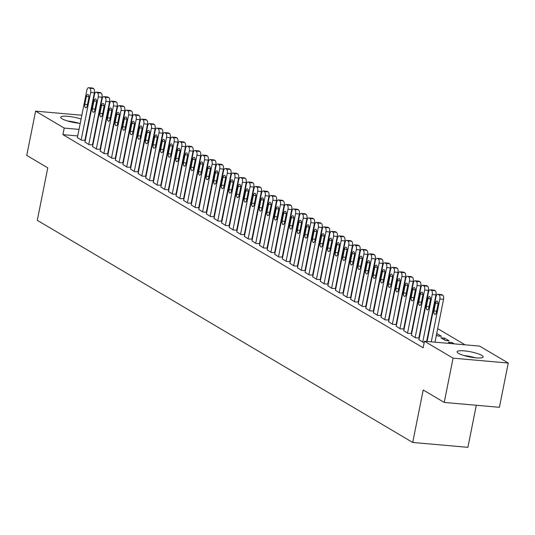 <?xml version="1.0" encoding="UTF-8"?>
<svg xmlns="http://www.w3.org/2000/svg" width="535" height="535" viewBox="0 0 535 535"><rect width="100%" height="100%" fill="white"/><g stroke="black" fill="none" stroke-linecap="round" stroke-linejoin="round"><path stroke-width="0.8" d="M458.482 353.334A13.301 2.608 -168.7 0 1 457.071 351.749A13.301 2.608 -168.7 0 1 467.316 351.228A13.301 2.608 -168.7 0 1 481.741 355.387A13.301 2.608 -168.7 0 1 483.152 356.965A13.301 2.608 -168.7 0 1 472.907 357.487A13.301 2.608 -168.7 0 1 458.482 353.334M80.23 123.378A13.301 2.608 -168.7 0 1 62.1 118.803A13.301 2.608 -168.7 0 1 60.689 117.218A13.301 2.608 -168.7 0 1 67.865 116.329A13.301 2.608 -168.7 0 1 81.093 119.044M465.069 344.821L437.697 328.624M430.514 324.37L430.107 324.136M422.924 319.883L422.516 319.642M415.334 315.389L414.926 315.155M407.737 310.902L407.336 310.661M400.147 306.408L399.745 306.167M392.556 301.914L392.155 301.68M384.966 297.427L384.565 297.186M377.376 292.933L376.974 292.698M369.785 288.445L369.384 288.204M362.195 283.951L361.794 283.71M354.605 279.457L354.203 279.223M347.014 274.97L346.613 274.729M339.424 270.476L339.023 270.242M331.834 265.989L331.433 265.748M324.243 261.495L323.842 261.261M316.653 257.007L316.252 256.767M309.063 252.513L308.662 252.273M301.472 248.019L301.071 247.785M293.882 243.532L293.481 243.291M286.292 239.038L285.891 238.804M278.702 234.551L278.3 234.31M271.111 230.057L270.71 229.816M263.521 225.563L263.12 225.329M255.931 221.075L255.529 220.835M248.34 216.581L247.939 216.347M240.75 212.094L240.349 211.853M233.16 207.6L232.758 207.366M225.569 203.113L225.168 202.872M217.979 198.619L217.571 198.378M210.389 194.125L209.981 193.891M202.798 189.637L202.39 189.397M195.208 185.143L194.8 184.909M187.618 180.656L187.21 180.415M180.027 176.162L179.62 175.921M172.43 171.668L172.029 171.434M164.84 167.181L164.439 166.94M157.25 162.687L156.849 162.453M149.66 158.2L149.258 157.959M142.069 153.706L141.668 153.471M134.479 149.218L134.078 148.977M126.889 144.724L126.487 144.483M119.298 140.23L118.897 139.996M479.634 346.105L508.25 363.038L453.078 358.169L424.456 341.236L479.634 346.105M453.078 358.169L444.231 402.434L499.402 407.302L508.25 363.038M476.297 405.262L467.898 447.327L412.719 442.458L37.289 220.326L47.775 167.856L26.75 155.417L35.598 111.153L81.855 115.232M97.437 119.96L97.838 120.201M105.027 124.454L105.428 124.695M112.617 128.948L113.019 129.182M451.888 343.657L452.102 342.587L448.377 342.26L450.53 343.537M452.102 342.587L454.255 343.865M418.965 339.665L423.105 342.326L424.222 342.42M436.587 335.284L436.707 333.586M436.921 333.606L441.475 336.301L437.75 335.973L436.393 335.171M403.785 330.683L407.924 333.345L411.275 333.445M421.406 326.303L421.526 324.605M421.212 326.189L421.613 326.43M388.604 321.702L392.743 324.357L396.094 324.464M406.226 317.322L406.346 315.623M406.032 317.208L406.433 317.442M373.423 312.721L377.563 315.376L380.913 315.483M391.045 308.341L391.165 306.642M390.851 308.227L391.252 308.461M358.243 303.74L362.382 306.394L365.733 306.501M375.864 299.359L375.985 297.661M375.67 299.239L376.072 299.48M343.062 294.752L347.202 297.413L350.545 297.513M360.684 290.371L360.804 288.679M360.49 290.258L360.891 290.498M327.881 285.77L332.021 288.432L335.365 288.532M345.503 281.39L345.623 279.698M345.302 281.276L345.71 281.517M312.701 276.789L316.84 279.451L320.184 279.551M330.322 272.409L330.443 270.71M330.122 272.295L330.53 272.536M297.52 267.808L301.66 270.463L305.003 270.57M315.135 263.427L315.262 261.729M314.941 263.314L315.349 263.548M282.34 258.826L286.472 261.481L289.823 261.588M299.954 254.446L300.082 252.747M299.76 254.332L300.162 254.566M267.159 249.845L271.292 252.5L274.642 252.607M284.774 245.465L284.894 243.766M284.58 245.344L284.981 245.585M251.978 240.857L256.111 243.519L259.462 243.619M269.593 236.477L269.714 234.785M269.399 236.363L269.8 236.604M236.798 231.876L240.931 234.537L244.281 234.638M254.413 227.495L254.533 225.803M254.219 227.382L254.62 227.622M221.617 222.894L225.75 225.556L229.1 225.656M239.232 218.514L239.352 216.815M239.038 218.4L239.439 218.641M206.43 213.913L210.569 216.568L213.92 216.675M224.051 209.533L224.172 207.834M223.857 209.419L224.259 209.653M191.249 204.932L195.389 207.587L198.739 207.694M208.871 200.551L208.991 198.853M208.677 200.438L209.078 200.672M176.068 195.95L180.208 198.605L183.559 198.712M193.69 191.57L193.81 189.871M193.496 191.45L193.897 191.69M160.888 186.962L165.027 189.624L168.378 189.724M178.509 182.582L178.63 180.89M178.315 182.468L178.717 182.709M145.707 177.981L149.847 180.643L153.197 180.743M163.329 173.601L163.449 171.909M163.135 173.487L163.536 173.728M130.527 169L134.666 171.661L138.017 171.762M148.148 164.619L148.269 162.921M147.954 164.506L148.356 164.747M115.346 160.018L119.486 162.673L122.829 162.78M132.968 155.638L133.088 153.94M132.774 155.524L133.175 155.759M100.165 151.037L104.305 153.692L107.649 153.799M117.787 146.657L117.907 144.958M117.586 146.543L117.994 146.777M84.985 142.056L89.124 144.711L92.468 144.818M111.079 138.893L110.638 138.853M102.74 138.157L102.299 138.117M94.401 137.421L93.953 137.381M86.055 136.686L85.613 136.646M77.715 135.95L62.903 134.639L423.152 347.79L424.456 341.236M77.394 137.562L81.534 140.217L84.878 140.324M110.197 142.163L110.317 140.464M109.996 142.049L110.404 142.29M92.575 146.543L96.715 149.205L100.058 149.305M125.377 151.144L125.498 149.452M125.177 151.03L125.585 151.271M107.756 155.524L111.895 158.186L115.239 158.286M140.558 160.132L140.678 158.434M140.364 160.012L140.765 160.253M122.936 164.506L127.076 167.167L130.42 167.274M155.738 169.113L155.859 167.415M155.545 168.993L155.946 169.234M138.117 173.494L142.256 176.149L145.607 176.256M170.919 178.095L171.039 176.396M170.725 177.981L171.126 178.215M153.298 182.475L157.437 185.13L160.788 185.237M186.1 187.076L186.22 185.377M185.906 186.962L186.307 187.196M168.478 191.456L172.618 194.111L175.968 194.218M201.28 196.057L201.401 194.359M201.086 195.944L201.488 196.184M183.659 200.438L187.798 203.099L191.149 203.2M216.461 205.039L216.581 203.347M216.267 204.925L216.668 205.166M198.839 209.419L202.979 212.081L206.329 212.181M231.642 214.027L231.762 212.328M231.448 213.906L231.849 214.147M214.027 218.4L218.16 221.062L221.51 221.169M246.822 223.008L246.943 221.309M246.628 222.888L247.03 223.128M229.207 227.388L233.34 230.043L236.691 230.15M262.003 231.989L262.123 230.291M261.809 231.876L262.21 232.11M244.388 236.37L248.521 239.025L251.871 239.132M277.183 240.971L277.304 239.272M276.99 240.857L277.391 241.091M259.569 245.351L263.701 248.006L267.052 248.113M292.364 249.952L292.484 248.253M292.17 249.838L292.571 250.079M274.749 254.332L278.882 256.994L282.233 257.094M307.545 258.933L307.672 257.241M307.351 258.82L307.752 259.06M289.93 263.314L294.063 265.975L297.413 266.076M322.725 267.921L322.852 266.223M322.531 267.801L322.939 268.042M305.111 272.295L309.25 274.957L312.594 275.064M337.913 276.903L338.033 275.204M337.712 276.782L338.12 277.023M320.291 281.283L324.431 283.938L327.774 284.045M353.093 285.884L353.214 284.185M352.893 285.77L353.301 286.004M335.472 290.264L339.611 292.919L342.955 293.026M368.274 294.865L368.394 293.167M368.08 294.752L368.481 294.986M350.652 299.246L354.792 301.9L358.136 302.007M383.455 303.847L383.575 302.148M383.261 303.733L383.662 303.974M365.833 308.227L369.973 310.888L373.323 310.989M398.635 312.828L398.756 311.136M398.441 312.714L398.842 312.955M381.014 317.208L385.153 319.87L388.504 319.97M413.816 321.816L413.936 320.117M413.622 321.695L414.023 321.936M396.194 326.189L400.334 328.851L403.684 328.958M428.996 330.797L429.117 329.099M428.803 330.677L429.204 330.918M411.375 335.177L415.514 337.832L418.865 337.939M444.511 338.1L440.786 337.772L445.341 340.467L449.066 340.795L444.511 338.1L444.177 339.778M89.753 115.928L90.194 115.968M62.903 134.639L64.213 128.079L35.598 111.153M444.231 402.434L423.205 389.995L412.719 442.458M112.39 132.332L111.949 132.292M104.051 131.597L103.609 131.556M95.712 130.861L95.263 130.821M87.365 130.125L86.924 130.085M79.026 129.39L64.213 128.079M77.354 137.749L86.864 90.168A3.411 1.632 -85 0 1 88.683 87.673A3.411 1.632 -85 0 1 89.037 87.787L89.793 88.235A3.411 1.632 -85 0 1 90.656 92.415L81.153 139.996M84.844 140.511L94.387 92.742L90.656 92.415M86.369 96.474A2.728 1.304 95 0 1 87.82 94.474A2.728 1.304 95 0 1 88.797 97.912L87.225 105.783A2.728 1.304 95 0 1 85.767 107.782A2.728 1.304 95 0 1 84.797 104.345L86.369 96.474L88.904 96.701M88.683 87.673L92.408 88.001A3.411 1.632 95 0 1 92.762 88.114L93.525 88.569A3.411 1.632 95 0 1 94.387 92.742M84.945 142.243L94.454 94.662A3.411 1.632 -85 0 1 96.273 92.16A3.411 1.632 -85 0 1 96.628 92.281L97.383 92.729A3.411 1.632 -85 0 1 98.253 96.909L88.743 144.483M92.435 145.005L101.978 97.236L98.253 96.909M93.959 100.968A2.728 1.304 95 0 1 95.411 98.968A2.728 1.304 95 0 1 96.387 102.406L94.815 110.277A2.728 1.304 95 0 1 93.357 112.276A2.728 1.304 95 0 1 92.388 108.839L93.959 100.968L96.494 101.189M96.273 92.16L99.998 92.488A3.411 1.632 95 0 1 100.353 92.608L101.115 93.057A3.411 1.632 95 0 1 101.978 97.236M92.535 146.73L102.045 99.149A3.411 1.632 -85 0 1 103.864 96.654A3.411 1.632 -85 0 1 104.218 96.768L104.98 97.223A3.411 1.632 -85 0 1 105.843 101.396L96.333 148.977M100.025 149.492L109.568 101.724L105.843 101.396M101.55 105.455A2.728 1.304 95 0 1 103.001 103.462A2.728 1.304 95 0 1 103.977 106.893L102.406 114.764A2.728 1.304 95 0 1 100.948 116.764A2.728 1.304 95 0 1 99.978 113.326L101.55 105.455L104.084 105.683M103.864 96.654L107.588 96.982A3.411 1.632 95 0 1 107.943 97.102L108.705 97.551A3.411 1.632 95 0 1 109.568 101.724M69.958 121.646A11.509 2.254 -168.7 0 1 73.415 122.234A11.509 2.254 -168.7 0 1 76.518 122.956M78.919 123.257A13.215 2.588 11.3 0 0 73.502 121.913A13.215 2.588 11.3 0 0 67.631 121.004M466.339 356.176A11.509 2.254 -168.7 0 1 469.79 356.765A11.509 2.254 -168.7 0 1 472.9 357.487M475.294 357.788A13.215 2.588 11.3 0 0 469.877 356.444A13.215 2.588 11.3 0 0 464.005 355.534M100.125 151.224L109.635 103.643A3.411 1.632 -85 0 1 111.454 101.142A3.411 1.632 -85 0 1 111.808 101.262L112.571 101.71A3.411 1.632 -85 0 1 113.433 105.89L103.924 153.471M107.615 153.986L117.158 106.218L113.433 105.89M109.14 109.949A2.728 1.304 95 0 1 110.591 107.95A2.728 1.304 95 0 1 111.568 111.387L109.996 119.258A2.728 1.304 95 0 1 108.538 121.258A2.728 1.304 95 0 1 107.568 117.82L109.14 109.949L111.675 110.177M111.454 101.142L115.179 101.476A3.411 1.632 95 0 1 115.54 101.59L116.296 102.038A3.411 1.632 95 0 1 117.158 106.218M107.716 155.712L117.225 108.137A3.411 1.632 -85 0 1 119.044 105.636A3.411 1.632 -85 0 1 119.399 105.756L120.161 106.204A3.411 1.632 -85 0 1 121.024 110.377L111.514 157.959M115.206 158.474L124.749 110.712L121.024 110.377M116.73 114.443A2.728 1.304 95 0 1 118.181 112.444A2.728 1.304 95 0 1 119.158 115.881L117.586 123.745A2.728 1.304 95 0 1 116.128 125.745A2.728 1.304 95 0 1 115.159 122.308L116.73 114.443L119.265 114.664M119.044 105.636L122.769 105.963A3.411 1.632 95 0 1 123.13 106.084L123.886 106.532A3.411 1.632 95 0 1 124.749 110.712M115.306 160.206L124.815 112.624A3.411 1.632 -85 0 1 126.635 110.13A3.411 1.632 -85 0 1 126.989 110.243L127.751 110.692A3.411 1.632 -85 0 1 128.614 114.871L119.104 162.453M122.796 162.968L132.339 115.199L128.614 114.871M124.321 118.93A2.728 1.304 95 0 1 125.772 116.931A2.728 1.304 95 0 1 126.748 120.368L125.177 128.239A2.728 1.304 95 0 1 123.725 130.239A2.728 1.304 95 0 1 122.749 126.802L124.321 118.93L126.855 119.158M126.635 110.13L130.359 110.457A3.411 1.632 95 0 1 130.721 110.571L131.476 111.026A3.411 1.632 95 0 1 132.339 115.199M122.896 164.7L132.406 117.118A3.411 1.632 -85 0 1 134.225 114.617A3.411 1.632 -85 0 1 134.579 114.737L135.342 115.186A3.411 1.632 -85 0 1 136.204 119.365L126.695 166.94M130.386 167.462L139.929 119.693L136.204 119.365M131.911 123.424A2.728 1.304 95 0 1 133.362 121.425A2.728 1.304 95 0 1 134.338 124.862L132.767 132.733A2.728 1.304 95 0 1 131.316 134.726A2.728 1.304 95 0 1 130.339 131.296L131.911 123.424L134.445 123.645M134.225 114.617L137.95 114.945A3.411 1.632 95 0 1 138.311 115.065L139.067 115.513A3.411 1.632 95 0 1 139.929 119.693M130.493 169.187L139.996 121.605A3.411 1.632 -85 0 1 141.815 119.111A3.411 1.632 -85 0 1 142.17 119.225L142.932 119.673A3.411 1.632 -85 0 1 143.795 123.852L134.285 171.434M137.976 171.949L147.52 124.18L143.795 123.852M139.501 127.912A2.728 1.304 95 0 1 140.952 125.912A2.728 1.304 95 0 1 141.929 129.35L140.357 137.221A2.728 1.304 95 0 1 138.906 139.22A2.728 1.304 95 0 1 137.93 135.783L139.501 127.912L142.036 128.139M141.815 119.111L145.547 119.439A3.411 1.632 95 0 1 145.901 119.559L146.657 120.007A3.411 1.632 95 0 1 147.52 124.18M138.083 173.681L147.586 126.099A3.411 1.632 -85 0 1 149.405 123.598A3.411 1.632 -85 0 1 149.76 123.719L150.522 124.167A3.411 1.632 -85 0 1 151.385 128.346L141.875 175.928M145.567 176.443L155.11 128.674L151.385 128.346M147.092 132.406A2.728 1.304 95 0 1 148.543 130.406A2.728 1.304 95 0 1 149.519 133.844L147.948 141.715A2.728 1.304 95 0 1 146.496 143.714A2.728 1.304 95 0 1 145.52 140.277L147.092 132.406L149.626 132.626M149.405 123.598L153.137 123.926A3.411 1.632 95 0 1 153.492 124.046L154.247 124.494A3.411 1.632 95 0 1 155.11 128.674M145.674 178.168L155.177 130.594A3.411 1.632 -85 0 1 156.996 128.092A3.411 1.632 -85 0 1 157.35 128.206L158.113 128.661A3.411 1.632 -85 0 1 158.975 132.834L149.466 180.415M153.157 180.93L162.7 133.161L158.975 132.834M154.682 136.9A2.728 1.304 95 0 1 156.14 134.9A2.728 1.304 95 0 1 157.109 138.331L155.538 146.202A2.728 1.304 95 0 1 154.087 148.202A2.728 1.304 95 0 1 153.11 144.764L154.682 136.9L157.216 137.12M156.996 128.092L160.727 128.42A3.411 1.632 95 0 1 161.082 128.54L161.837 128.988A3.411 1.632 95 0 1 162.7 133.161M153.264 182.662L162.767 135.081A3.411 1.632 -85 0 1 164.586 132.58A3.411 1.632 -85 0 1 164.94 132.7L165.703 133.148A3.411 1.632 -85 0 1 166.566 137.328L157.056 184.909M160.747 185.424L170.29 137.655L166.566 137.328M162.272 141.387A2.728 1.304 95 0 1 163.73 139.388A2.728 1.304 95 0 1 164.7 142.825L163.128 150.696A2.728 1.304 95 0 1 161.677 152.696A2.728 1.304 95 0 1 160.701 149.258L162.272 141.387L164.807 141.614M164.586 132.58L168.318 132.914A3.411 1.632 95 0 1 168.672 133.028L169.428 133.476A3.411 1.632 95 0 1 170.29 137.655M160.854 187.15L170.357 139.575A3.411 1.632 -85 0 1 172.176 137.074A3.411 1.632 -85 0 1 172.531 137.194L173.293 137.642A3.411 1.632 -85 0 1 174.156 141.815L164.646 189.397M168.338 189.918L177.881 142.149L174.156 141.815M169.862 145.881A2.728 1.304 95 0 1 171.32 143.882A2.728 1.304 95 0 1 172.29 147.319L170.718 155.183A2.728 1.304 95 0 1 169.267 157.183A2.728 1.304 95 0 1 168.291 153.752L169.862 145.881L172.397 146.102M172.176 137.074L175.908 137.401A3.411 1.632 95 0 1 176.262 137.522L177.018 137.97A3.411 1.632 95 0 1 177.881 142.149M168.445 191.644L177.948 144.062A3.411 1.632 -85 0 1 179.767 141.568A3.411 1.632 -85 0 1 180.121 141.681L180.883 142.129A3.411 1.632 -85 0 1 181.746 146.309L172.237 193.891M175.928 194.406L185.471 146.637L181.746 146.309M177.453 150.368A2.728 1.304 95 0 1 178.911 148.369A2.728 1.304 95 0 1 179.88 151.806L178.309 159.677A2.728 1.304 95 0 1 176.858 161.677A2.728 1.304 95 0 1 175.881 158.24L177.453 150.368L179.987 150.596M179.767 141.568L183.498 141.895A3.411 1.632 95 0 1 183.853 142.009L184.608 142.464A3.411 1.632 95 0 1 185.471 146.637M176.035 196.138L185.538 148.556A3.411 1.632 -85 0 1 187.357 146.055A3.411 1.632 -85 0 1 187.711 146.175L188.474 146.623A3.411 1.632 -85 0 1 189.337 150.803L179.827 198.378M183.518 198.9L193.061 151.131L189.337 150.803M185.043 154.862A2.728 1.304 95 0 1 186.501 152.863A2.728 1.304 95 0 1 187.471 156.3L185.899 164.171A2.728 1.304 95 0 1 184.448 166.171A2.728 1.304 95 0 1 183.472 162.734L185.043 154.862L187.578 155.083M187.357 146.055L191.089 146.383A3.411 1.632 95 0 1 191.443 146.503L192.199 146.951A3.411 1.632 95 0 1 193.061 151.131M183.625 200.625L193.128 153.043A3.411 1.632 -85 0 1 194.947 150.549A3.411 1.632 -85 0 1 195.302 150.663L196.064 151.117A3.411 1.632 -85 0 1 196.927 155.29L187.417 202.872M191.109 203.387L200.652 155.618L196.927 155.29M192.633 159.35A2.728 1.304 95 0 1 194.091 157.357A2.728 1.304 95 0 1 195.061 160.788L193.489 168.659A2.728 1.304 95 0 1 192.038 170.658A2.728 1.304 95 0 1 191.062 167.221L192.633 159.35L195.168 159.577M194.947 150.549L198.679 150.877A3.411 1.632 95 0 1 199.033 150.997L199.789 151.445A3.411 1.632 95 0 1 200.652 155.618M191.216 205.119L200.719 157.537A3.411 1.632 -85 0 1 202.538 155.036A3.411 1.632 -85 0 1 202.892 155.157L203.654 155.605A3.411 1.632 -85 0 1 204.517 159.784L195.007 207.366M198.699 207.881L208.242 160.112L204.517 159.784M200.224 163.844A2.728 1.304 95 0 1 201.682 161.844A2.728 1.304 95 0 1 202.651 165.282L201.08 173.153A2.728 1.304 95 0 1 199.629 175.152A2.728 1.304 95 0 1 198.652 171.715L200.224 163.844L202.758 164.071M202.538 155.036L206.269 155.371A3.411 1.632 95 0 1 206.624 155.484L207.379 155.932A3.411 1.632 95 0 1 208.242 160.112M198.806 209.606L208.316 162.031A3.411 1.632 -85 0 1 210.128 159.53A3.411 1.632 -85 0 1 210.482 159.651L211.245 160.099A3.411 1.632 -85 0 1 212.107 164.272L202.598 211.853M206.289 212.368L215.832 164.606L212.107 164.272M207.814 168.338A2.728 1.304 95 0 1 209.272 166.338A2.728 1.304 95 0 1 210.248 169.776L208.67 177.64A2.728 1.304 95 0 1 207.219 179.64A2.728 1.304 95 0 1 206.242 176.202L207.814 168.338L210.355 168.558M210.128 159.53L213.86 159.858A3.411 1.632 95 0 1 214.214 159.978L214.97 160.426A3.411 1.632 95 0 1 215.832 164.606M206.396 214.1L215.906 166.519A3.411 1.632 -85 0 1 217.718 164.024A3.411 1.632 -85 0 1 218.079 164.138L218.835 164.586A3.411 1.632 -85 0 1 219.698 168.766L210.188 216.347M213.88 216.862L223.429 169.093L219.698 168.766M215.404 172.825A2.728 1.304 95 0 1 216.862 170.825A2.728 1.304 95 0 1 217.839 174.263L216.26 182.134A2.728 1.304 95 0 1 214.809 184.134A2.728 1.304 95 0 1 213.833 180.696L215.404 172.825L217.946 173.052M217.718 164.024L221.45 164.352A3.411 1.632 95 0 1 221.804 164.466L222.56 164.92A3.411 1.632 95 0 1 223.429 169.093M213.987 218.594L223.496 171.013A3.411 1.632 -85 0 1 225.309 168.512A3.411 1.632 -85 0 1 225.67 168.632L226.425 169.08A3.411 1.632 -85 0 1 227.288 173.26L217.778 220.835M221.47 221.356L231.02 173.587L227.288 173.26M222.995 177.319A2.728 1.304 95 0 1 224.453 175.32A2.728 1.304 95 0 1 225.429 178.757L223.851 186.628A2.728 1.304 95 0 1 222.399 188.621A2.728 1.304 95 0 1 221.423 185.19L222.995 177.319L225.536 177.54M225.309 168.512L229.04 168.839A3.411 1.632 95 0 1 229.395 168.96L230.157 169.408A3.411 1.632 95 0 1 231.02 173.587M221.577 223.082L231.087 175.5A3.411 1.632 -85 0 1 232.899 173.006A3.411 1.632 -85 0 1 233.26 173.119L234.016 173.567A3.411 1.632 -85 0 1 234.878 177.747L225.369 225.329M229.06 225.844L238.61 178.075L234.878 177.747M230.585 181.806A2.728 1.304 95 0 1 232.043 179.807A2.728 1.304 95 0 1 233.019 183.244L231.441 191.115A2.728 1.304 95 0 1 229.99 193.115A2.728 1.304 95 0 1 229.013 189.678L230.585 181.806L233.126 182.034M232.899 173.006L236.63 173.333A3.411 1.632 95 0 1 236.985 173.454L237.747 173.902A3.411 1.632 95 0 1 238.61 178.075M229.167 227.576L238.677 179.994A3.411 1.632 -85 0 1 240.489 177.493A3.411 1.632 -85 0 1 240.85 177.613L241.606 178.061A3.411 1.632 -85 0 1 242.469 182.241L232.959 229.823M236.651 230.338L246.2 182.569L242.469 182.241M238.175 186.3A2.728 1.304 95 0 1 239.633 184.301A2.728 1.304 95 0 1 240.61 187.738L239.031 195.609A2.728 1.304 95 0 1 237.58 197.609A2.728 1.304 95 0 1 236.604 194.172L238.175 186.3L240.717 186.521M240.489 177.493L244.221 177.821A3.411 1.632 95 0 1 244.575 177.941L245.338 178.389A3.411 1.632 95 0 1 246.2 182.569M236.758 232.063L246.267 184.488A3.411 1.632 -85 0 1 248.086 181.987A3.411 1.632 -85 0 1 248.441 182.101L249.196 182.555A3.411 1.632 -85 0 1 250.059 186.728L240.556 234.31M244.241 234.825L253.791 187.056L250.059 186.728M245.766 190.794A2.728 1.304 95 0 1 247.224 188.795A2.728 1.304 95 0 1 248.2 192.225L246.628 200.097A2.728 1.304 95 0 1 245.17 202.096A2.728 1.304 95 0 1 244.194 198.659L245.766 190.794L248.307 191.015M248.086 181.987L251.811 182.315A3.411 1.632 95 0 1 252.166 182.435L252.928 182.883A3.411 1.632 95 0 1 253.791 187.056M244.348 236.557L253.857 188.975A3.411 1.632 -85 0 1 255.676 186.474A3.411 1.632 -85 0 1 256.031 186.595L256.787 187.043A3.411 1.632 -85 0 1 257.649 191.222L248.146 238.804M251.831 239.319L261.381 191.55L257.649 191.222M253.356 195.282A2.728 1.304 95 0 1 254.814 193.282A2.728 1.304 95 0 1 255.79 196.72L254.219 204.591A2.728 1.304 95 0 1 252.761 206.59A2.728 1.304 95 0 1 251.784 203.153L253.356 195.282L255.897 195.509M255.676 186.474L259.401 186.809A3.411 1.632 95 0 1 259.756 186.922L260.518 187.37A3.411 1.632 95 0 1 261.381 191.55M251.938 241.044L261.448 193.469A3.411 1.632 -85 0 1 263.267 190.968A3.411 1.632 -85 0 1 263.621 191.089L264.377 191.537A3.411 1.632 -85 0 1 265.24 195.71L255.737 243.291M259.421 243.813L268.971 196.044L265.24 195.71M260.953 199.776A2.728 1.304 95 0 1 262.404 197.776A2.728 1.304 95 0 1 263.38 201.213L261.809 209.078A2.728 1.304 95 0 1 260.351 211.078A2.728 1.304 95 0 1 259.375 207.647L260.953 199.776L263.487 199.996M263.267 190.968L266.992 191.296A3.411 1.632 95 0 1 267.346 191.416L268.109 191.864A3.411 1.632 95 0 1 268.971 196.044M259.528 245.538L269.038 197.957A3.411 1.632 -85 0 1 270.857 195.462A3.411 1.632 -85 0 1 271.212 195.576L271.967 196.024A3.411 1.632 -85 0 1 272.83 200.204L263.327 247.785M267.012 248.3L276.562 200.531L272.83 200.204M268.543 204.263A2.728 1.304 95 0 1 269.994 202.263A2.728 1.304 95 0 1 270.971 205.701L269.399 213.572A2.728 1.304 95 0 1 267.941 215.572A2.728 1.304 95 0 1 266.965 212.134L268.543 204.263L271.078 204.49M270.857 195.462L274.582 195.79A3.411 1.632 95 0 1 274.936 195.904L275.699 196.358A3.411 1.632 95 0 1 276.562 200.531M267.119 250.032L276.628 202.451A3.411 1.632 -85 0 1 278.447 199.95A3.411 1.632 -85 0 1 278.802 200.07L279.558 200.518A3.411 1.632 -85 0 1 280.42 204.698L270.917 252.273M274.602 252.794L284.152 205.025L280.42 204.698M276.134 208.757A2.728 1.304 95 0 1 277.585 206.757A2.728 1.304 95 0 1 278.561 210.195L276.99 218.066A2.728 1.304 95 0 1 275.532 220.066A2.728 1.304 95 0 1 274.555 216.628L276.134 208.757L278.668 208.978M278.447 199.95L282.172 200.277A3.411 1.632 95 0 1 282.527 200.398L283.289 200.846A3.411 1.632 95 0 1 284.152 205.025M274.709 254.52L284.219 206.938A3.411 1.632 -85 0 1 286.038 204.444A3.411 1.632 -85 0 1 286.392 204.557L287.148 205.012A3.411 1.632 -85 0 1 288.011 209.185L278.508 256.767M282.199 257.281L291.742 209.513L288.011 209.185M283.724 213.244A2.728 1.304 95 0 1 285.175 211.251A2.728 1.304 95 0 1 286.151 214.682L284.58 222.553A2.728 1.304 95 0 1 283.122 224.553A2.728 1.304 95 0 1 282.146 221.115L283.724 213.244L286.258 213.472M286.038 204.444L289.763 204.771A3.411 1.632 95 0 1 290.117 204.892L290.879 205.34A3.411 1.632 95 0 1 291.742 209.513M282.299 259.014L291.809 211.432A3.411 1.632 -85 0 1 293.628 208.931A3.411 1.632 -85 0 1 293.983 209.051L294.738 209.499A3.411 1.632 -85 0 1 295.601 213.679L286.098 261.261M289.789 261.775L299.332 214.007L295.601 213.679M291.314 217.738A2.728 1.304 95 0 1 292.765 215.739A2.728 1.304 95 0 1 293.742 219.176L292.17 227.047A2.728 1.304 95 0 1 290.712 229.047A2.728 1.304 95 0 1 289.743 225.609L291.314 217.738L293.849 217.966M293.628 208.931L297.353 209.265A3.411 1.632 95 0 1 297.707 209.379L298.47 209.827A3.411 1.632 95 0 1 299.332 214.007M289.89 263.501L299.399 215.926A3.411 1.632 -85 0 1 301.218 213.425A3.411 1.632 -85 0 1 301.573 213.545L302.328 213.993A3.411 1.632 -85 0 1 303.191 218.166L293.688 265.748M297.38 266.263L306.923 218.501L303.191 218.166M298.904 222.232A2.728 1.304 95 0 1 300.356 220.233A2.728 1.304 95 0 1 301.332 223.67L299.76 231.535A2.728 1.304 95 0 1 298.303 233.534A2.728 1.304 95 0 1 297.333 230.097L298.904 222.232L301.439 222.453M301.218 213.425L304.943 213.753A3.411 1.632 95 0 1 305.298 213.873L306.06 214.321A3.411 1.632 95 0 1 306.923 218.501M297.48 267.995L306.99 220.413A3.411 1.632 -85 0 1 308.809 217.919A3.411 1.632 -85 0 1 309.163 218.033L309.919 218.481A3.411 1.632 -85 0 1 310.781 222.66L301.279 270.242M304.97 270.757L314.513 222.988L310.781 222.66M306.495 226.72A2.728 1.304 95 0 1 307.946 224.72A2.728 1.304 95 0 1 308.922 228.157L307.351 236.029A2.728 1.304 95 0 1 305.893 238.028A2.728 1.304 95 0 1 304.923 234.591L306.495 226.72L309.029 226.947M308.809 217.919L312.534 218.247A3.411 1.632 95 0 1 312.888 218.36L313.65 218.808A3.411 1.632 95 0 1 314.513 222.988M305.07 272.489L314.58 224.907A3.411 1.632 -85 0 1 316.399 222.406A3.411 1.632 -85 0 1 316.753 222.527L317.509 222.975A3.411 1.632 -85 0 1 318.372 227.154L308.869 274.729M312.56 275.251L322.103 227.482L318.372 227.154M314.085 231.214A2.728 1.304 95 0 1 315.536 229.214A2.728 1.304 95 0 1 316.513 232.651L314.941 240.523A2.728 1.304 95 0 1 313.483 242.515A2.728 1.304 95 0 1 312.514 239.085L314.085 231.214L316.62 231.434M316.399 222.406L320.124 222.734A3.411 1.632 95 0 1 320.478 222.854L321.241 223.302A3.411 1.632 95 0 1 322.103 227.482M312.661 276.976L322.17 229.395A3.411 1.632 -85 0 1 323.989 226.9A3.411 1.632 -85 0 1 324.344 227.014L325.099 227.462A3.411 1.632 -85 0 1 325.969 231.642L316.459 279.223M320.151 279.738L329.694 231.969L325.969 231.642M321.675 235.701A2.728 1.304 95 0 1 323.127 233.701A2.728 1.304 95 0 1 324.103 237.139L322.531 245.01A2.728 1.304 95 0 1 321.074 247.01A2.728 1.304 95 0 1 320.104 243.572L321.675 235.701L324.21 235.928M323.989 226.9L327.714 227.228A3.411 1.632 95 0 1 328.069 227.348L328.831 227.796A3.411 1.632 95 0 1 329.694 231.969M320.251 281.47L329.761 233.889A3.411 1.632 -85 0 1 331.58 231.387A3.411 1.632 -85 0 1 331.934 231.508L332.696 231.956A3.411 1.632 -85 0 1 333.559 236.136L324.049 283.717M327.741 284.232L337.284 236.463L333.559 236.136M329.266 240.195A2.728 1.304 95 0 1 330.717 238.195A2.728 1.304 95 0 1 331.693 241.633L330.122 249.504A2.728 1.304 95 0 1 328.664 251.503A2.728 1.304 95 0 1 327.694 248.066L329.266 240.195L331.8 240.416M331.58 231.387L335.305 231.715A3.411 1.632 95 0 1 335.659 231.836L336.421 232.284A3.411 1.632 95 0 1 337.284 236.463M327.841 285.957L337.351 238.376A3.411 1.632 -85 0 1 339.17 235.881A3.411 1.632 -85 0 1 339.524 235.995L340.287 236.45A3.411 1.632 -85 0 1 341.149 240.623L331.64 288.204M335.331 288.719L344.874 240.951L341.149 240.623M336.856 244.689A2.728 1.304 95 0 1 338.307 242.689A2.728 1.304 95 0 1 339.284 246.12L337.712 253.991A2.728 1.304 95 0 1 336.254 255.991A2.728 1.304 95 0 1 335.284 252.553L336.856 244.689L339.391 244.91M339.17 235.881L342.895 236.209A3.411 1.632 95 0 1 343.256 236.33L344.012 236.778A3.411 1.632 95 0 1 344.874 240.951M335.432 290.451L344.941 242.87A3.411 1.632 -85 0 1 346.76 240.369A3.411 1.632 -85 0 1 347.115 240.489L347.877 240.937A3.411 1.632 -85 0 1 348.74 245.117L339.23 292.698M342.922 293.213L352.465 245.445L348.74 245.117M344.446 249.176A2.728 1.304 95 0 1 345.898 247.177A2.728 1.304 95 0 1 346.874 250.614L345.302 258.485A2.728 1.304 95 0 1 343.844 260.485A2.728 1.304 95 0 1 342.875 257.047L344.446 249.176L346.981 249.404M346.76 240.369L350.485 240.703A3.411 1.632 95 0 1 350.846 240.817L351.602 241.265A3.411 1.632 95 0 1 352.465 245.445M343.022 294.939L352.532 247.364A3.411 1.632 -85 0 1 354.351 244.863A3.411 1.632 -85 0 1 354.705 244.983L355.467 245.431A3.411 1.632 -85 0 1 356.33 249.604L346.82 297.186M350.512 297.707L360.055 249.939L356.33 249.604M352.037 253.67A2.728 1.304 95 0 1 353.488 251.671A2.728 1.304 95 0 1 354.464 255.108L352.893 262.973A2.728 1.304 95 0 1 351.441 264.972A2.728 1.304 95 0 1 350.465 261.541L352.037 253.67L354.571 253.891M354.351 244.863L358.076 245.19A3.411 1.632 95 0 1 358.437 245.311L359.192 245.759A3.411 1.632 95 0 1 360.055 249.939M350.612 299.433L360.122 251.851A3.411 1.632 -85 0 1 361.941 249.357A3.411 1.632 -85 0 1 362.295 249.47L363.058 249.919A3.411 1.632 -85 0 1 363.92 254.098L354.411 301.68M358.102 302.195L367.645 254.426L363.92 254.098M359.627 258.158A2.728 1.304 95 0 1 361.078 256.158A2.728 1.304 95 0 1 362.055 259.595L360.483 267.467A2.728 1.304 95 0 1 359.032 269.466A2.728 1.304 95 0 1 358.055 266.029L359.627 258.158L362.162 258.385M361.941 249.357L365.666 249.684A3.411 1.632 95 0 1 366.027 249.798L366.783 250.253A3.411 1.632 95 0 1 367.645 254.426M358.209 303.927L367.712 256.345A3.411 1.632 -85 0 1 369.531 253.844A3.411 1.632 -85 0 1 369.886 253.964L370.648 254.413A3.411 1.632 -85 0 1 371.511 258.592L362.001 306.167M365.693 306.689L375.236 258.92L371.511 258.592M367.217 262.652A2.728 1.304 95 0 1 368.668 260.652A2.728 1.304 95 0 1 369.645 264.089L368.073 271.961A2.728 1.304 95 0 1 366.622 273.96A2.728 1.304 95 0 1 365.646 270.523L367.217 262.652L369.752 262.872M369.531 253.844L373.256 254.172A3.411 1.632 95 0 1 373.617 254.292L374.373 254.74A3.411 1.632 95 0 1 375.236 258.92M365.8 308.414L375.303 260.833A3.411 1.632 -85 0 1 377.121 258.338A3.411 1.632 -85 0 1 377.476 258.452L378.238 258.907A3.411 1.632 -85 0 1 379.101 263.08L369.591 310.661M373.283 311.176L382.826 263.407L379.101 263.08M374.808 267.139A2.728 1.304 95 0 1 376.259 265.146A2.728 1.304 95 0 1 377.235 268.577L375.664 276.448A2.728 1.304 95 0 1 374.212 278.447A2.728 1.304 95 0 1 373.236 275.01L374.808 267.139L377.342 267.366M377.121 258.338L380.853 258.666A3.411 1.632 95 0 1 381.208 258.786L381.963 259.234A3.411 1.632 95 0 1 382.826 263.407M373.39 312.908L382.893 265.327A3.411 1.632 -85 0 1 384.712 262.825A3.411 1.632 -85 0 1 385.066 262.946L385.829 263.394A3.411 1.632 -85 0 1 386.691 267.574L377.182 315.155M380.873 315.67L390.416 267.901L386.691 267.574M382.398 271.633A2.728 1.304 95 0 1 383.856 269.633A2.728 1.304 95 0 1 384.826 273.071L383.254 280.942A2.728 1.304 95 0 1 381.803 282.941A2.728 1.304 95 0 1 380.826 279.504L382.398 271.633L384.933 271.86M384.712 262.825L388.443 263.16A3.411 1.632 95 0 1 388.798 263.274L389.554 263.722A3.411 1.632 95 0 1 390.416 267.901M380.98 317.395L390.483 269.821A3.411 1.632 -85 0 1 392.302 267.319A3.411 1.632 -85 0 1 392.657 267.44L393.419 267.888A3.411 1.632 -85 0 1 394.282 272.061L384.772 319.642M388.463 320.157L398.007 272.395L394.282 272.061M389.988 276.127A2.728 1.304 95 0 1 391.446 274.127A2.728 1.304 95 0 1 392.416 277.565L390.844 285.429A2.728 1.304 95 0 1 389.393 287.429A2.728 1.304 95 0 1 388.417 283.991L389.988 276.127L392.523 276.348M392.302 267.319L396.034 267.647A3.411 1.632 95 0 1 396.388 267.767L397.144 268.216A3.411 1.632 95 0 1 398.007 272.395M388.57 321.889L398.073 274.308A3.411 1.632 -85 0 1 399.892 271.813A3.411 1.632 -85 0 1 400.247 271.927L401.009 272.375A3.411 1.632 -85 0 1 401.872 276.555L392.362 324.136M396.054 324.651L405.597 276.883L401.872 276.555M397.579 280.614A2.728 1.304 95 0 1 399.036 278.615A2.728 1.304 95 0 1 400.006 282.052L398.435 289.923A2.728 1.304 95 0 1 396.983 291.923A2.728 1.304 95 0 1 396.007 288.485L397.579 280.614L400.113 280.842M399.892 271.813L403.624 272.141A3.411 1.632 95 0 1 403.978 272.255L404.734 272.703A3.411 1.632 95 0 1 405.597 276.883M396.161 326.383L405.664 278.802A3.411 1.632 -85 0 1 407.483 276.301A3.411 1.632 -85 0 1 407.837 276.421L408.6 276.869A3.411 1.632 -85 0 1 409.462 281.049L399.953 328.624M403.644 329.145L413.187 281.377L409.462 281.049M405.169 285.108A2.728 1.304 95 0 1 406.627 283.109A2.728 1.304 95 0 1 407.596 286.546L406.025 294.417A2.728 1.304 95 0 1 404.574 296.41A2.728 1.304 95 0 1 403.597 292.979L405.169 285.108L407.703 285.329M407.483 276.301L411.214 276.628A3.411 1.632 95 0 1 411.569 276.749L412.324 277.197A3.411 1.632 95 0 1 413.187 281.377M403.751 330.871L413.254 283.289A3.411 1.632 -85 0 1 415.073 280.795A3.411 1.632 -85 0 1 415.428 280.908L416.19 281.356A3.411 1.632 -85 0 1 417.053 285.536L407.543 333.118M411.234 333.633L420.777 285.864L417.053 285.536M412.759 289.596A2.728 1.304 95 0 1 414.217 287.596A2.728 1.304 95 0 1 415.187 291.033L413.615 298.904A2.728 1.304 95 0 1 412.164 300.904A2.728 1.304 95 0 1 411.188 297.467L412.759 289.596L415.294 289.823M415.073 280.795L418.805 281.122A3.411 1.632 95 0 1 419.159 281.236L419.915 281.691A3.411 1.632 95 0 1 420.777 285.864M411.341 335.365L420.844 287.783A3.411 1.632 -85 0 1 422.663 285.282A3.411 1.632 -85 0 1 423.018 285.402L423.78 285.85A3.411 1.632 -85 0 1 424.643 290.03L415.133 337.612M418.825 338.127L428.368 290.358L424.643 290.03M420.349 294.089A2.728 1.304 95 0 1 421.807 292.09A2.728 1.304 95 0 1 422.777 295.527L421.205 303.399A2.728 1.304 95 0 1 419.754 305.398A2.728 1.304 95 0 1 418.778 301.961L420.349 294.089L422.884 294.31M422.663 285.282L426.395 285.61A3.411 1.632 95 0 1 426.749 285.73L427.505 286.178A3.411 1.632 95 0 1 428.368 290.358M418.932 339.852L428.435 292.27A3.411 1.632 -85 0 1 430.254 289.776A3.411 1.632 -85 0 1 430.608 289.89L431.37 290.344A3.411 1.632 -85 0 1 432.233 294.517L422.724 342.099M426.656 341.43L435.958 294.845L432.233 294.517M427.94 298.584A2.728 1.304 95 0 1 429.398 296.584A2.728 1.304 95 0 1 430.367 300.015L428.796 307.886A2.728 1.304 95 0 1 427.345 309.885A2.728 1.304 95 0 1 426.368 306.448L427.94 298.584L430.474 298.804M430.254 289.776L433.985 290.104A3.411 1.632 95 0 1 434.34 290.224L435.095 290.672A3.411 1.632 95 0 1 435.958 294.845M427.097 341.464L436.025 296.764A3.411 1.632 -85 0 1 437.844 294.263A3.411 1.632 -85 0 1 438.198 294.384L438.961 294.832A3.411 1.632 -85 0 1 439.823 299.011L431.263 341.838M434.995 342.166L443.548 299.339L439.823 299.011M435.53 303.071A2.728 1.304 95 0 1 436.988 301.071A2.728 1.304 95 0 1 437.964 304.509L436.386 312.38A2.728 1.304 95 0 1 434.935 314.379A2.728 1.304 95 0 1 433.959 310.942L435.53 303.071L438.071 303.298M437.844 294.263L441.576 294.598A3.411 1.632 95 0 1 441.93 294.711L442.686 295.159A3.411 1.632 95 0 1 443.548 299.339M92.762 88.114L89.037 87.787M93.525 88.569L89.793 88.235M84.797 104.345L87.466 104.579M100.353 92.608L96.628 92.281M101.115 93.057L97.383 92.729M92.388 108.839L95.056 109.073M107.943 97.102L104.218 96.768M108.705 97.551L104.98 97.223M99.978 113.326L102.646 113.567M115.54 101.59L111.808 101.262M116.296 102.038L112.571 101.71M107.568 117.82L110.237 118.054M123.13 106.084L119.399 105.756M123.886 106.532L120.161 106.204M115.159 122.308L117.827 122.548M130.721 110.571L126.989 110.243M131.476 111.026L127.751 110.692M122.749 126.802L125.417 127.036M138.311 115.065L134.579 114.737M139.067 115.513L135.342 115.186M130.339 131.296L133.008 131.53M145.901 119.559L142.17 119.225M146.657 120.007L142.932 119.673M137.93 135.783L140.598 136.017M153.492 124.046L149.76 123.719M154.247 124.494L150.522 124.167M145.52 140.277L148.188 140.511M161.082 128.54L157.35 128.206M161.837 128.988L158.113 128.661M153.11 144.764L155.779 145.005M168.672 133.028L164.94 132.7M169.428 133.476L165.703 133.148M160.701 149.258L163.369 149.492M176.262 137.522L172.531 137.194M177.018 137.97L173.293 137.642M168.291 153.752L170.959 153.986M183.853 142.009L180.121 141.681M184.608 142.464L180.883 142.129M175.881 158.24L178.55 158.474M191.443 146.503L187.711 146.175M192.199 146.951L188.474 146.623M183.472 162.734L186.14 162.968M199.033 150.997L195.302 150.663M199.789 151.445L196.064 151.117M191.062 167.221L193.73 167.462M206.624 155.484L202.892 155.157M207.379 155.932L203.654 155.605M198.652 171.715L201.321 171.949M214.214 159.978L210.482 159.651M214.97 160.426L211.245 160.099M206.242 176.202L208.911 176.443M221.804 164.466L218.079 164.138M222.56 164.92L218.835 164.586M213.833 180.696L216.501 180.93M229.395 168.96L225.67 168.632M230.157 169.408L226.425 169.08M221.423 185.19L224.091 185.424M236.985 173.454L233.26 173.119M237.747 173.902L234.016 173.567M229.013 189.678L231.682 189.912M244.575 177.941L240.85 177.613M245.338 178.389L241.606 178.061M236.604 194.172L239.272 194.406M252.166 182.435L248.441 182.101M252.928 182.883L249.196 182.555M244.194 198.659L246.862 198.9M259.756 186.922L256.031 186.595M260.518 187.37L256.787 187.043M251.784 203.153L254.453 203.387M267.346 191.416L263.621 191.089M268.109 191.864L264.377 191.537M259.375 207.647L262.043 207.881M274.936 195.904L271.212 195.576M275.699 196.358L271.967 196.024M266.965 212.134L269.64 212.368M282.527 200.398L278.802 200.07M283.289 200.846L279.558 200.518M274.555 216.628L277.23 216.862M290.117 204.892L286.392 204.557M290.879 205.34L287.148 205.012M282.146 221.115L284.821 221.356M297.707 209.379L293.983 209.051M298.47 209.827L294.738 209.499M289.743 225.609L292.411 225.844M305.298 213.873L301.573 213.545M306.06 214.321L302.328 213.993M297.333 230.097L300.001 230.338M312.888 218.36L309.163 218.033M313.65 218.808L309.919 218.481M304.923 234.591L307.592 234.825M320.478 222.854L316.753 222.527M321.241 223.302L317.509 222.975M312.514 239.085L315.182 239.319M328.069 227.348L324.344 227.014M328.831 227.796L325.099 227.462M320.104 243.572L322.772 243.806M335.659 231.836L331.934 231.508M336.421 232.284L332.696 231.956M327.694 248.066L330.362 248.3M343.256 236.33L339.524 235.995M344.012 236.778L340.287 236.45M335.284 252.553L337.953 252.794M350.846 240.817L347.115 240.489M351.602 241.265L347.877 240.937M342.875 257.047L345.543 257.281M358.437 245.311L354.705 244.983M359.192 245.759L355.467 245.431M350.465 261.541L353.133 261.775M366.027 249.798L362.295 249.47M366.783 250.253L363.058 249.919M358.055 266.029L360.724 266.263M373.617 254.292L369.886 253.964M374.373 254.74L370.648 254.413M365.646 270.523L368.314 270.757M381.208 258.786L377.476 258.452M381.963 259.234L378.238 258.907M373.236 275.01L375.904 275.244M388.798 263.274L385.066 262.946M389.554 263.722L385.829 263.394M380.826 279.504L383.495 279.738M396.388 267.767L392.657 267.44M397.144 268.216L393.419 267.888M388.417 283.991L391.085 284.232M403.978 272.255L400.247 271.927M404.734 272.703L401.009 272.375M396.007 288.485L398.675 288.719M411.569 276.749L407.837 276.421M412.324 277.197L408.6 276.869M403.597 292.979L406.266 293.213M419.159 281.236L415.428 280.908M419.915 281.691L416.19 281.356M411.188 297.467L413.856 297.701M426.749 285.73L423.018 285.402M427.505 286.178L423.78 285.85M418.778 301.961L421.446 302.195M434.34 290.224L430.608 289.89M435.095 290.672L431.37 290.344M426.368 306.448L429.037 306.689M441.93 294.711L438.198 294.384M442.686 295.159L438.961 294.832M433.959 310.942L436.627 311.176"/></g></svg>
